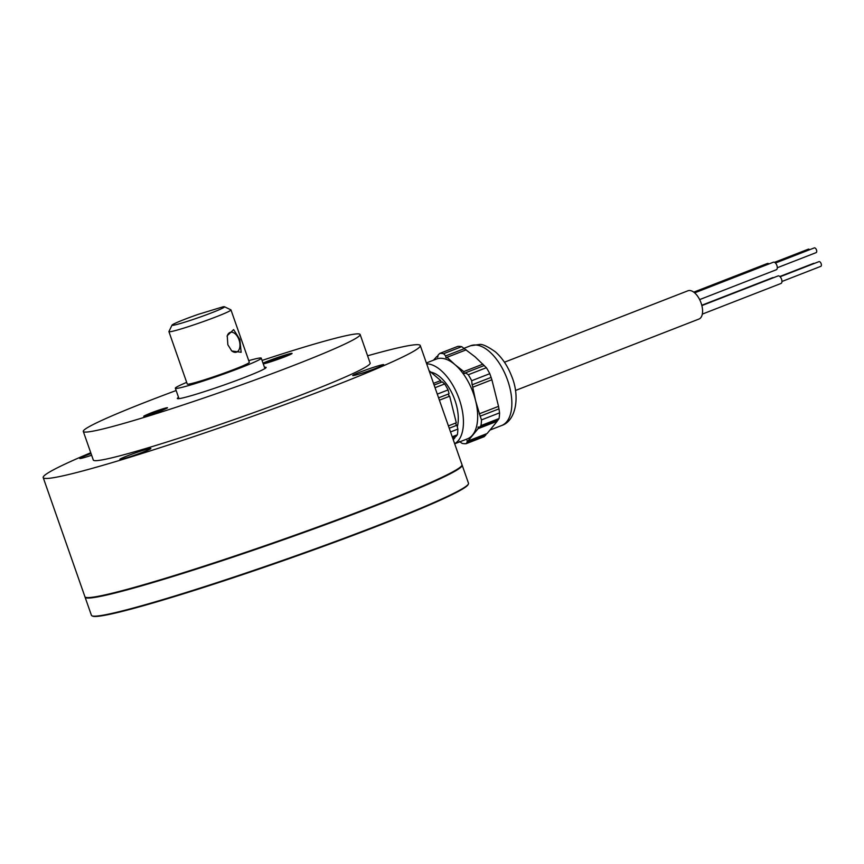 <?xml version="1.0" encoding="UTF-8"?>
<svg xmlns="http://www.w3.org/2000/svg" width="864" height="864" viewBox="0 0 864 864"><rect width="100%" height="100%" fill="white"/><g stroke="black" fill="none" stroke-linecap="round" stroke-linejoin="round"><path stroke-width="1.3" d="M162.832 410.022A11.124 0.637 160.7 0 1 148.198 415.292A11.124 0.637 160.7 0 1 143.78 416.329A11.124 0.637 160.7 0 1 145.67 415.228L148.424 414.018A11.124 0.637 160.7 0 1 160.369 409.612A11.124 0.637 160.7 0 1 167.497 407.776A11.124 0.637 160.7 0 1 165.586 408.812L162.832 410.022M263.012 363.161A16.178 0.918 160.7 0 1 285.617 354.888A16.178 0.918 160.7 0 1 292.064 353.473A16.178 0.918 160.7 0 1 283.576 357.275A16.178 0.918 160.7 0 1 267.991 362.642A16.178 0.918 160.7 0 1 263.282 363.938M289.17 355.018A15.174 0.864 -19.3 0 0 285.39 356.087A15.174 0.864 -19.3 0 0 264.794 363.56M178.546 397.375A47.034 2.678 -19.3 0 0 177.336 398.52A47.034 2.678 -19.3 0 0 196.106 394.232A47.034 2.678 -19.3 0 0 242.536 378.216A47.034 2.678 -19.3 0 0 266.112 367.427A47.034 2.678 -19.3 0 0 264.46 367.297M262.051 360.428A146.664 8.359 160.7 0 1 301.59 347.868A146.664 8.359 160.7 0 1 360.137 334.498A146.664 8.359 160.7 0 1 286.621 368.15A146.664 8.359 160.7 0 1 141.858 418.079A146.664 8.359 160.7 0 1 83.3 431.449A146.664 8.359 160.7 0 1 176.137 390.517M360.137 334.498L370.148 363.096A146.664 8.359 160.7 0 1 296.644 396.738A146.664 8.359 160.7 0 1 151.87 446.666A146.664 8.359 160.7 0 1 93.312 460.037L83.3 431.449M126.392 457.866A16.438 0.94 160.7 0 1 119.88 459.4A16.438 0.94 160.7 0 1 127.688 455.738A16.438 0.94 160.7 0 1 144.299 449.993A16.438 0.94 160.7 0 1 150.854 448.556A16.438 0.94 160.7 0 1 142.225 452.412A16.438 0.94 160.7 0 1 126.392 457.866M91.638 455.242A16.438 0.94 160.7 0 1 86.303 456.959A16.438 0.94 160.7 0 1 79.78 458.492A16.438 0.94 160.7 0 1 91.044 453.535M359.273 374.047A16.438 0.94 160.7 0 1 352.75 375.581A16.438 0.94 160.7 0 1 360.558 371.92A16.438 0.94 160.7 0 1 377.168 366.174A16.438 0.94 160.7 0 1 383.724 364.738A16.438 0.94 160.7 0 1 375.095 368.593A16.438 0.94 160.7 0 1 359.273 374.047M367.6 355.795A199.757 11.383 160.7 0 1 420.271 345.546A199.757 11.383 160.7 0 1 320.134 391.37A199.757 11.383 160.7 0 1 122.958 459.378A199.757 11.383 160.7 0 1 43.2 477.587A199.757 11.383 160.7 0 1 90.763 452.736M420.271 345.546L461.992 464.67A199.757 11.383 160.7 0 1 361.854 510.505A199.757 11.383 160.7 0 1 164.678 578.502A199.757 11.383 160.7 0 1 84.92 596.722L43.2 477.587M163.318 409.806A10.12 0.572 -19.3 0 0 149.537 414.742L148.5 415.195M426.373 362.956L436.363 359.068A42.8 22.086 68.7 0 1 441.731 358.312A42.8 22.086 68.7 0 1 454.939 364.619A42.8 22.086 68.7 0 1 475.589 400.702A42.8 22.086 68.7 0 1 472.543 435.024A42.8 22.086 68.7 0 1 467.424 438.847L454.68 443.804M461.7 346.669A47.509 24.516 -111.3 0 0 459.702 346.399A47.509 24.516 -111.3 0 0 457.769 346.388L439.69 353.43A47.509 24.516 68.7 0 1 441.623 353.441A47.509 24.516 68.7 0 1 443.61 353.711L461.7 346.669L475.038 356.8L486.367 367.708L468.288 374.749L465.512 372.816L464.994 373.442M439.69 353.43L437.886 355.342C437.983 357.253 437.605 357.653 436.774 356.54L433.534 360.169M437.519 357.242L436.774 356.54L437.994 356.065M426.665 363.809A42.8 22.086 68.7 0 1 427.496 363.852A42.8 22.086 68.7 0 1 459.475 399.87A42.8 22.086 68.7 0 1 454.637 443.696M487.112 433.544L467.975 440.996L478.073 428.684L497.221 421.232L487.112 433.544M467.23 442.055L486 434.743L484.196 436.666L466.117 443.696L467.23 442.055L467.024 440.413L467.975 440.996M478.073 428.684L478.148 426.935L479.185 427.486L497.956 420.174L499.079 418.532A47.509 24.516 -111.3 0 0 499.576 412.852L481.496 419.893A47.509 24.516 68.7 0 1 480.989 425.574L499.079 418.532M457.315 426.827A34.247 17.669 -111.3 0 0 452.034 393.271A34.247 17.669 -111.3 0 0 430.834 372.146M452.596 437.843L455.911 436.547L457.38 434.765A47.509 24.516 -111.3 0 0 457.877 429.084L450.522 431.946M482.933 364.133L463.795 371.585L454.939 364.619L447.044 357.296L466.182 349.844M464.465 348.602L445.694 355.914C445.684 357.826 446.126 358.279 447.044 357.296L446.58 357.901M445.694 355.914L443.61 353.711M449.226 428.231L456.916 425.239L457.877 429.084M452.218 436.774L457.38 434.765M452.833 438.512L454.982 437.681A1.285 0.659 68.7 0 1 454.723 437.011M454.982 437.681L453.265 439.776M429.052 370.634L440.705 380.57L433.512 383.368M441.353 382.223A1.285 0.659 68.7 0 1 440.705 380.57M437.281 394.124L448.081 389.912A47.509 24.516 -111.3 0 0 444.668 383.94L442.249 381.877L434.106 385.052M444.668 383.94L435.035 387.698M438.577 397.84L449.053 393.768L448.081 389.912M439.409 400.194L449.658 396.198A1.285 0.659 68.7 0 1 448.74 395.226A1.285 0.659 68.7 0 1 448.751 393.876M449.658 396.198L456.311 422.798L448.405 425.876M456.916 425.239A1.285 0.659 68.7 0 1 455.998 424.256A1.285 0.659 68.7 0 1 456.008 422.917M479.185 427.486L480.989 425.574M459.421 441.482L462.186 443.416A47.509 24.516 68.7 0 0 466.117 443.696M498.539 406.361L498.96 408.866L480.19 416.178L475.589 400.702L472.748 387.212L491.886 379.76L498.539 406.361L479.174 413.856M481.496 419.893L480.19 416.178M498.96 408.866L499.576 412.852M472.748 387.212L472.316 384.707L491.098 377.395L491.886 379.76M472.09 384.75L471.701 380.722L489.791 373.68L491.098 377.395M484.294 365.515L465.512 372.816C464.497 373.864 463.925 373.453 463.795 371.585M489.791 373.68A47.509 24.516 -111.3 0 0 486.367 367.708M468.288 374.749A47.509 24.516 68.7 0 1 471.701 380.722M808.218 249.221A2.527 1.307 68.7 0 1 808.294 249.188A2.527 1.307 68.7 0 1 808.38 249.156A2.527 1.307 68.7 0 1 809.622 249.728M767.254 263.542A4.05 2.084 68.7 0 1 767.372 263.488A4.05 2.084 68.7 0 1 767.513 263.444A4.05 2.084 68.7 0 1 769.014 263.909M772.513 277.733A4.05 2.084 68.7 0 1 772.632 277.679A4.05 2.084 68.7 0 1 772.772 277.636A4.05 2.084 68.7 0 1 773.55 277.69M813.478 263.412A2.527 1.307 68.7 0 1 813.553 263.369A2.527 1.307 68.7 0 1 813.64 263.347A2.527 1.307 68.7 0 1 814.298 263.455M504.436 362.221L687.949 290.779A15.174 7.83 68.7 0 1 688.446 290.617A15.174 7.83 68.7 0 1 700.92 302.54A15.174 7.83 68.7 0 1 698.954 319.054L515.452 390.496M777.924 276.005A4.05 2.084 68.7 0 1 778.054 275.94A4.05 2.084 68.7 0 1 778.183 275.897A4.05 2.084 68.7 0 1 781.51 279.083A4.05 2.084 68.7 0 1 780.98 283.478A4.05 2.084 68.7 0 1 780.851 283.522M818.888 261.673A2.527 1.307 68.7 0 1 818.964 261.641A2.527 1.307 68.7 0 1 819.05 261.608A2.527 1.307 68.7 0 1 821.124 263.606A2.527 1.307 68.7 0 1 820.8 266.35A2.527 1.307 68.7 0 1 820.714 266.382M773.248 262.267A4.05 2.084 68.7 0 1 773.377 262.213A4.05 2.084 68.7 0 1 773.507 262.17A4.05 2.084 68.7 0 1 776.844 265.345A4.05 2.084 68.7 0 1 776.315 269.752A4.05 2.084 68.7 0 1 776.185 269.795M814.212 247.946A2.527 1.307 68.7 0 1 814.298 247.903A2.527 1.307 68.7 0 1 814.374 247.882A2.527 1.307 68.7 0 1 816.458 249.869A2.527 1.307 68.7 0 1 816.134 252.623A2.527 1.307 68.7 0 1 816.048 252.644M227.113 336.355A10.368 6.134 -106.9 0 1 230.342 332.348A10.368 6.134 -106.9 0 1 239.004 339.79A10.368 6.134 -106.9 0 1 236.369 352.188A10.368 6.134 -106.9 0 1 231.39 350.6M239.836 339.487L233.636 329.594L227.232 335.707L227.848 344.758L231.779 350.989L241.164 352.285L239.836 339.487M168.923 331.646L187.272 384.07A32.875 1.879 -19.3 0 0 200.405 381.067A32.875 1.879 -19.3 0 0 232.848 369.878A32.875 1.879 -19.3 0 0 249.329 362.34L230.969 309.917A32.875 1.879 160.7 0 1 214.488 317.466A32.875 1.879 160.7 0 1 182.045 328.655A32.875 1.879 160.7 0 1 168.923 331.646A32.875 1.879 160.7 0 1 168.934 331.528L172.033 325.112A27.81 1.588 -19.3 0 0 198.796 317.52A27.81 1.588 -19.3 0 0 224.456 306.752A27.81 1.588 -19.3 0 0 222.998 306.828L198.331 314.323A27.81 1.588 -19.3 0 0 172.033 325.112M224.456 306.752L230.882 309.841A32.875 1.879 160.7 0 1 230.969 309.917M186.678 382.374A45.511 2.592 -19.3 0 0 175.349 388.249A45.511 2.592 -19.3 0 0 193.514 384.102A45.511 2.592 -19.3 0 0 238.442 368.604A45.511 2.592 -19.3 0 0 261.263 358.16A45.511 2.592 -19.3 0 0 248.735 360.644M468.407 483.98L468.094 484.618A199.26 11.362 160.7 0 1 433.771 503.086A199.26 11.362 160.7 0 1 230.159 578.794A199.26 11.362 160.7 0 1 92.588 616.118L91.951 615.805A199.757 11.383 -19.3 0 0 229.867 578.394A199.757 11.383 -19.3 0 0 433.998 502.492A199.757 11.383 -19.3 0 0 468.407 483.98A199.757 11.383 -19.3 0 0 468.493 483.257L462.154 465.145A199.757 11.383 160.7 0 1 427.658 484.391A199.757 11.383 160.7 0 1 218.354 561.989A199.757 11.383 160.7 0 1 85.082 597.197A199.757 11.383 160.7 0 1 85.05 596.938M85.082 597.197L91.422 615.308A199.757 11.383 -19.3 0 0 91.951 615.805M149.58 414.86L148.424 414.018M146.524 415.778L145.67 415.228M464.033 348.3L470.534 345.762A42.8 22.086 68.7 0 1 475.891 345.006A42.8 22.086 68.7 0 1 508.367 382.493A42.8 22.086 68.7 0 1 501.584 425.542L490.352 429.916M470.534 345.762L479.218 344.498C482.155 343.85 487.566 346.324 495.482 351.929C502.297 357.998 507.622 365.947 511.477 375.786C520.322 396.403 516.046 420.973 501.584 425.542M780.98 283.478L702.324 314.107M820.8 266.35L781.952 281.48M776.315 269.752L699.646 299.592M816.134 252.623L777.287 267.743M814.298 247.903L775.451 263.034M773.377 262.213L694.656 292.853M818.964 261.641L780.116 276.761M778.054 275.94L701.87 305.597M813.553 263.369L779.836 276.502M772.632 277.679L701.784 305.262M767.372 263.488L693.77 292.14M808.294 249.188L774.533 262.332M264.902 368.572L261.263 358.16M178.988 398.65L175.349 388.249"/></g></svg>
